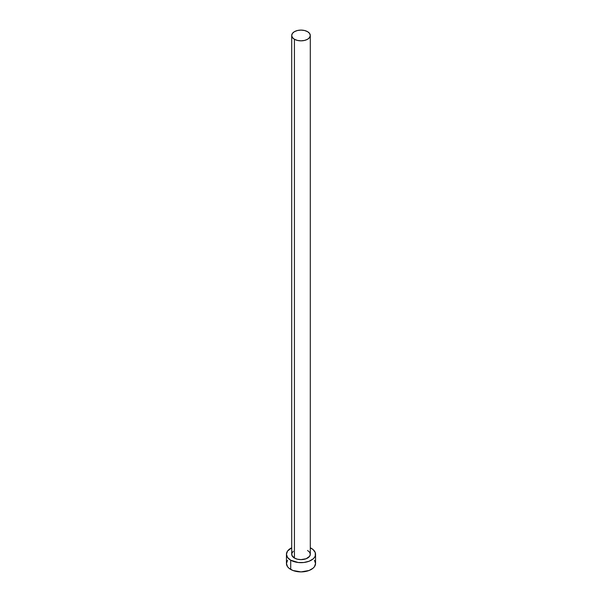 <?xml version="1.0" encoding="UTF-8"?>
<svg xmlns="http://www.w3.org/2000/svg" width="602" height="602" viewBox="0 0 602 602"><rect width="100%" height="100%" fill="white"/><g stroke="black" fill="none" stroke-linecap="round" stroke-linejoin="round"><path stroke-width="0.9" d="M291.707 35.465L292.414 37.52L294.423 39.265L297.441 40.424L301 40.831L304.559 40.424L307.577 39.265L309.586 37.52L310.293 35.465L309.586 33.411L307.577 31.673L304.559 30.506L301 30.1L297.441 30.506L294.423 31.673L292.414 33.411L291.707 35.465L291.707 554.261A9.293 5.365 0 0 0 294.423 558.054L294.423 39.265A9.293 5.365 180 0 1 291.707 35.465A9.293 5.365 180 0 1 297.441 30.506A9.293 5.365 180 0 1 307.577 31.673A9.293 5.365 180 0 1 310.293 35.465A9.293 5.365 180 0 1 304.559 40.424A9.293 5.365 180 0 1 294.423 39.265L294.423 558.054A9.293 5.365 0 0 0 304.559 559.22A9.293 5.365 0 0 0 310.293 554.261L309.586 556.316L306.162 558.724L301 559.627L297.441 559.22L294.423 558.054L291.88 555.307L291.88 553.208L293.272 551.274M287.56 560.281L286.447 563.502A14.553 8.398 0 0 0 290.713 569.439L290.713 560.199L298.163 562.501L303.837 562.501L309.082 561.245L313.1 558.927L314.44 557.475L315.275 555.894L315.275 552.621L313.1 549.588L310.293 547.797A14.553 8.398 180 0 1 311.287 548.317A14.553 8.398 180 0 1 315.553 554.261A14.553 8.398 180 0 1 306.568 562.02A14.553 8.398 180 0 1 290.713 560.199L290.713 569.439A14.553 8.398 0 0 0 306.568 571.26A14.553 8.398 0 0 0 315.553 563.502L314.44 560.281M290.713 560.199A14.553 8.398 180 0 1 286.447 554.261A14.553 8.398 180 0 1 291.707 547.797L287.56 551.041L286.447 554.261L287.56 557.475L290.713 560.199M307.577 550.461L309.586 552.207L310.293 554.261L310.293 35.465M286.447 554.261L286.447 563.502L287.56 566.715L288.9 568.168L292.918 570.485L301 571.9L309.082 570.485L313.1 568.168L314.44 566.715L315.553 563.502L315.553 554.261"/></g></svg>
